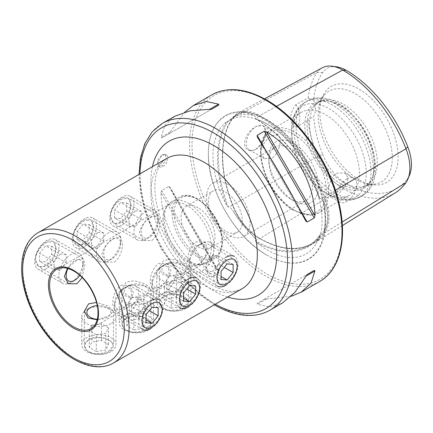 <?xml version="1.0" encoding="UTF-8"?>
<svg xmlns="http://www.w3.org/2000/svg" width="433" height="433" viewBox="0 0 433 433"><rect width="100%" height="100%" fill="white"/><g stroke="black" fill="none" stroke-linecap="round" stroke-linejoin="round"><path stroke-width="0.32" stroke-dasharray="2.17 1.62" d="M342.108 222.075L324.799 232.77A106.307 61.378 60 0 1 313.784 243.286A106.307 61.378 60 0 1 259.697 238.583A44.377 25.623 60 0 1 232.521 204.777A106.307 61.378 60 0 1 232.521 117.976A44.377 25.623 60 0 1 237.906 113.127A44.377 25.623 60 0 1 259.697 115.546A106.307 61.378 60 0 1 324.799 196.533L321.102 198.498L323.787 202.032A77.816 44.929 60 0 1 323.787 231.011C328.847 222.492 328.847 212.836 323.787 202.032M335.418 190.287L324.799 196.533A44.377 25.623 -120 0 1 324.799 232.77A0.682 0.541 35.1 0 0 323.889 232.548L321.102 234.269L323.787 231.011M321.102 234.269L319.965 235.022C316.94 239.319 313.335 242.761 309.151 245.354A105.776 61.069 60 0 1 255.4 240.71L256.347 240.055L254.29 237.219C246.891 229.815 239.644 220.803 232.559 210.184L229.517 206.676L228.884 206.617L228.44 207.18L226.876 205.713A106.464 61.464 60 0 1 226.876 121.695A77.123 44.529 -120 0 0 226.876 205.713M226.876 121.695L228.884 120.796L232.559 117.522L236.867 114.464L245.619 112.456L254.29 115.579L256.347 117.944L255.4 118.539L256.304 119.064A106.464 61.464 60 0 1 319.316 197.459L320.068 198.996L320.49 198.433L321.102 198.498M228.884 120.796L230.091 120.055C239.758 114.577 251.99 115.898 266.788 124.027C305.79 144.216 334.817 216.067 316.415 243.232A77.123 44.529 -120 0 0 319.316 236.694A106.464 61.464 60 0 1 256.304 242.323A77.123 44.529 -120 0 0 267.497 250.128A77.123 44.529 -120 0 0 316.415 243.232M158.267 263.637L166.71 263.594L170.84 270.896C169.498 278.056 165.303 283.555 158.267 287.382L152.172 288.784L150.278 282.771C150.148 274.776 152.811 268.395 158.267 263.637M199.873 287.658L196.365 280.714L188.588 281.147C182.677 285.65 179.587 291.782 179.311 299.533L181.822 305.904L188.588 304.892L194.628 299.755L198.953 292.556M114.464 262.095C119.925 257.326 122.588 250.945 122.452 242.962L120.558 236.948L114.464 238.35C107.416 242.199 103.222 247.692 101.89 254.837L106.02 262.138L114.464 262.095M93.42 226.199C93.149 233.944 90.059 240.077 84.143 244.585L76.365 245.018L72.858 238.074C73.794 230.697 77.556 224.954 84.143 220.841L90.908 219.829L93.42 226.199M120.764 285.287L129.213 285.244L133.342 292.551C131.995 299.706 127.8 305.205 120.764 309.038L114.669 310.434L112.775 304.421C112.645 296.426 115.308 290.05 120.764 285.287M162.375 309.314L158.862 302.364L151.09 302.797C145.179 307.3 142.084 313.432 141.808 321.183L144.324 327.554L151.09 326.542L157.13 321.405L161.449 314.206M82.151 277.596L84.955 264.612L83.06 258.604L76.966 260L67.445 268.357M55.922 247.849C55.651 255.594 52.555 261.727 46.64 266.241L38.867 266.668L35.354 259.724C36.296 252.347 40.058 246.604 46.64 242.491L53.405 241.484L55.922 247.849M195.765 241.987L204.214 241.944L208.343 249.246C206.996 256.406 202.806 261.9 195.765 265.732L189.67 267.134L187.776 261.121C187.646 253.126 190.309 246.745 195.765 241.987M237.376 266.008L233.863 259.064L226.091 259.491C220.181 264 217.085 270.132 216.809 277.883L219.325 284.254L226.091 283.242L232.131 278.105L236.456 270.906M151.967 240.445C157.423 235.676 160.086 229.295 159.956 221.312L158.061 215.298L151.967 216.7C144.914 220.543 140.725 226.042 139.388 233.181L143.518 240.488L151.967 240.445M130.923 204.549C130.652 212.294 127.556 218.421 121.641 222.935L113.868 223.368L110.355 216.419C111.297 209.047 115.059 203.304 121.641 199.191L128.406 198.179L130.923 204.549M163.582 295.582L171.035 293.644L179.419 294.749L185.957 297.969L188.409 302.099L184.149 307.457L176.702 310.115L168.313 310.266L161.769 307.295L159.322 302.099L163.582 295.582M184.149 272.438L188.409 267.859L185.974 264.406L179.386 261.007L171.051 259.118L163.582 260.569L159.322 267.859L161.753 273.699L168.334 276.541L184.149 272.438M126.084 317.232L133.537 315.294L141.916 316.399L148.454 319.619L150.906 323.754L146.646 329.107L139.199 331.765L130.809 331.916L124.271 328.945L121.825 323.754L126.084 317.232M146.646 294.094L150.906 289.515L148.47 286.056L141.883 282.657L133.548 280.768L126.084 282.219L121.825 289.515L124.249 295.349L130.836 298.191L146.646 294.094M88.581 338.887L96.034 336.944L104.418 338.049L110.956 341.269L113.408 345.404L109.148 350.757L101.701 353.415L93.306 353.572L86.768 350.595L84.321 345.404L88.581 338.887M97.149 319.808L109.148 315.744L113.408 311.165L108.261 306.028L96.499 302.45M164.248 217.994A35.241 20.346 -120 0 0 176.724 250.128A35.241 20.346 -120 0 0 201.659 264.493A35.241 20.346 -120 0 0 206.79 262.901A35.241 20.346 -120 0 0 214.086 246.767A35.241 20.346 -120 0 0 198.704 211.304A35.241 20.346 -120 0 0 171.544 201.859A35.241 20.346 -120 0 0 167.603 205.507A35.241 20.346 -120 0 0 164.248 217.994M162.981 219.563A34.218 19.756 -120 0 0 175.094 250.761A34.218 19.756 -120 0 0 199.299 264.709A34.218 19.756 -120 0 0 204.279 263.167A34.218 19.756 -120 0 0 211.369 247.503A34.218 19.756 -120 0 0 196.43 213.068A34.218 19.756 -120 0 0 170.066 203.9A34.218 19.756 -120 0 0 166.24 207.439A34.218 19.756 -120 0 0 162.981 219.563M97.993 312.382A34.218 19.756 -120 0 0 74.303 271.339M162.981 166.483A6.841 3.951 120 0 0 167.452 160.454A6.841 3.951 120 0 0 166.402 154.971A6.841 3.951 120 0 0 162.981 155.312A6.841 3.951 120 0 0 158.51 161.341A6.841 3.951 120 0 0 159.555 166.824A6.841 3.951 120 0 0 162.981 166.483M161.92 154.7L165.265 154.316L166.261 159.777L161.92 165.877L158.424 166.169L157.32 160.654L161.92 154.7M256.13 149.169A13.856 8 -60 0 1 249.202 149.85A13.856 8 -60 0 1 247.081 138.749A13.856 8 -60 0 1 256.13 126.539A13.856 8 -60 0 1 263.058 125.851A13.856 8 -60 0 1 265.932 132.195A13.856 8 -60 0 1 256.13 149.169L256.087 149.19C249.381 152.275 245.484 150.381 244.396 143.523C245.473 136 249.37 130.317 256.087 126.463L263.085 125.559L265.932 131.686L263.075 141.699L256.087 149.19M272.092 135.751L278.289 134.641L280.308 138.5L279.902 145.477L277.088 153.06L272.092 158.381L264.433 158.646L261.002 153.612L261.002 150.067C262.782 143.805 266.479 139.031 272.092 135.751M336.939 195.819L347.223 184.35L347.943 177.552L344.598 172.929L336.939 173.189C332.041 176.881 329.286 182.196 328.674 189.134L328.674 192.68L330.742 196.928L336.939 195.819M346.855 178.916A13.856 8 -60 0 1 353.783 178.228A13.856 8 -60 0 1 355.91 189.335A13.856 8 -60 0 1 346.855 201.545A13.856 8 -60 0 1 339.927 202.233A13.856 8 -60 0 1 337.805 191.126A13.856 8 -60 0 1 346.855 178.916M267.015 255.183L267.015 255.183A82.974 47.906 60 0 1 208.343 153.563A82.974 47.906 60 0 1 267.015 119.687A82.974 47.906 60 0 1 325.686 221.312A82.974 47.906 60 0 1 267.015 255.183L266.788 255.053A82.654 47.722 60 0 1 208.343 153.823A82.654 47.722 60 0 1 266.788 120.076A82.654 47.722 60 0 1 325.237 221.312A82.654 47.722 60 0 1 266.788 255.053L267.015 255.183M225.398 231.022A23.95 13.829 60 0 1 209.751 209.913A23.95 13.829 60 0 1 213.42 190.72A23.95 13.829 60 0 1 225.398 191.911A23.95 13.829 60 0 1 241.04 213.014A23.95 13.829 60 0 1 237.371 232.207A23.95 13.829 60 0 1 225.398 231.022M198.06 207.688A23.95 13.829 -120 0 0 186.087 206.503A23.95 13.829 -120 0 0 182.412 225.696A23.95 13.829 -120 0 0 198.06 246.805A23.95 13.829 -120 0 0 210.037 247.99A23.95 13.829 -120 0 0 213.707 228.797A23.95 13.829 -120 0 0 198.06 207.688M228.305 234.93A30.792 17.78 60 0 1 208.186 207.791A30.792 17.78 60 0 1 212.906 183.116A30.792 17.78 60 0 1 228.305 184.642A30.792 17.78 60 0 1 248.423 211.78A30.792 17.78 60 0 1 243.703 236.456A30.792 17.78 60 0 1 228.305 234.93M290.603 198.964L290.603 198.964A30.792 17.78 60 0 1 268.828 161.244A30.792 17.78 60 0 1 275.209 147.15A30.792 17.78 60 0 1 290.603 148.676A30.792 17.78 60 0 1 310.721 175.809A30.792 17.78 60 0 1 306.001 200.484A30.792 17.78 60 0 1 290.603 198.964L293.628 200.706A35.073 20.248 60 0 1 268.828 157.753A35.073 20.248 60 0 1 293.628 143.437A35.073 20.248 60 0 1 318.428 186.39A35.073 20.248 60 0 1 293.628 200.706L290.603 198.964M325.492 192.788L325.492 192.788A47.901 27.658 60 0 1 291.62 134.122A47.901 27.658 60 0 1 301.541 112.19A47.901 27.658 60 0 1 325.492 114.561A47.901 27.658 60 0 1 356.787 156.773A47.901 27.658 60 0 1 349.442 195.159A47.901 27.658 60 0 1 325.492 192.788L328.912 194.763A52.739 30.451 60 0 1 291.62 130.171A52.739 30.451 60 0 1 328.912 108.634A52.739 30.451 60 0 1 366.204 173.232A52.739 30.451 60 0 1 328.912 194.763L325.492 192.788M339.526 185.654A49.086 28.34 60 0 1 305.389 133.137A49.086 28.34 60 0 1 327.137 100.981A49.086 28.34 60 0 1 339.526 105.495A49.086 28.34 60 0 1 371.947 178.596A49.086 28.34 60 0 1 339.526 185.654M340.977 183.846A47.901 27.658 60 0 1 309.682 141.634A47.901 27.658 60 0 1 317.026 103.249A47.901 27.658 60 0 1 328.891 101.219A47.901 27.658 60 0 1 340.977 105.625A47.901 27.658 60 0 1 372.618 176.962A47.901 27.658 60 0 1 364.927 186.222A47.901 27.658 60 0 1 340.977 183.846M343.396 182.45A47.901 27.658 60 0 1 313.476 144.406A47.901 27.658 60 0 1 315.338 105.224A47.901 27.658 60 0 1 319.446 101.852A47.901 27.658 60 0 1 343.396 104.229A47.901 27.658 60 0 1 374.691 146.441A47.901 27.658 60 0 1 367.346 184.826A47.901 27.658 60 0 1 362.372 186.693A47.901 27.658 60 0 1 343.396 182.45M355.249 179.273A52.393 30.25 60 0 1 320.642 101.246A52.393 30.25 60 0 1 324.566 94.805A52.393 30.25 60 0 1 355.249 93.712A52.393 30.25 60 0 1 390.674 144.411A52.393 30.25 60 0 1 376.012 183.911A52.393 30.25 60 0 1 368.472 184.09A52.393 30.25 60 0 1 355.249 179.273M358.952 179.603A55.419 31.993 60 0 1 322.347 97.079A55.419 31.993 60 0 1 358.952 89.106A55.419 31.993 60 0 1 397.489 148.395A55.419 31.993 60 0 1 372.932 184.702A55.419 31.993 60 0 1 358.952 179.603M255.4 118.539L255.237 118.664C281.255 133.51 306.753 165.179 319.7 198.785L320.068 198.996A105.776 61.069 60 0 0 255.4 118.539M319.316 197.459A77.123 44.529 -120 0 0 267.497 124.19A77.123 44.529 -120 0 0 256.304 119.064M256.304 242.323L255.4 240.71M291.16 296.313L264.254 299.257L257.132 303.371L257.348 304.237L269.716 306.883L282.581 302.9M161.027 192.777L161.671 190.482L168.794 186.369L170.25 187.457L218.616 271.231C202.882 247.189 183.202 213.106 170.25 187.457L218.752 271.453L218.827 273.034L211.705 277.147L209.399 276.552C181.281 259.659 161.601 225.577 161.027 192.777L209.399 276.552M174.802 116.223L164.919 125.375L161.027 137.407L161.671 138.024L168.794 133.916L184.799 112.087M336.603 66.834A38.467 22.207 60 0 0 322.753 72.473A100.396 57.962 60 0 0 313.589 100.061A20.53 11.853 60 0 1 313.589 116.277A100.396 57.962 60 0 0 322.753 154.446L317.313 156.703A103.357 59.673 60 0 1 308.15 120.293L313.589 116.277M322.753 154.446A38.467 22.207 60 0 0 346.313 183.749A100.396 57.962 60 0 0 407.794 178.255A38.467 22.207 -120 0 0 409.645 174.829M313.589 100.061L308.15 98.139L295.912 104.564C289.06 113.506 289.006 124.011 295.912 127.394L308.15 120.293M308.15 98.139A103.357 59.673 60 0 1 317.313 72.311A41.433 23.918 60 0 1 322.336 67.786M276.395 106.388L259.697 115.546A0.682 0.395 -60 0 1 259.21 116.369A105.641 60.993 60 0 1 323.889 196.858A43.711 25.238 -120 0 1 323.889 232.548A105.641 60.993 60 0 1 312.951 243L309.151 245.354A105.776 61.069 60 0 0 320.068 234.935L319.316 236.694M395.269 192.842A103.357 59.673 60 0 1 342.682 188.263A41.433 23.918 60 0 1 317.313 156.703L232.445 205.02A105.641 60.993 60 0 1 232.434 118.766L229.517 120.336M295.912 104.564A20.53 11.853 60 0 1 295.912 127.394M264.254 299.257L307.17 274.484M211.705 109.138L161.671 138.024M218.827 105.024L168.794 133.916L218.827 105.024M225.939 257.31A17.109 9.878 120 0 0 214.763 272.384A17.109 9.878 120 0 0 217.382 286.094L193.134 272.097A17.109 9.878 120 0 0 201.691 271.247A17.109 9.878 120 0 0 212.868 256.174A17.109 9.878 120 0 0 210.243 242.464A17.109 9.878 120 0 0 201.691 243.308L201.691 243.308A17.109 9.878 120 0 0 189.594 264.265A17.109 9.878 120 0 0 193.134 272.097M198.06 245.408L198.06 245.408A11.978 6.912 120 0 0 189.594 260.071A11.978 6.912 120 0 0 198.06 264.964A11.978 6.912 120 0 0 206.53 250.296A11.978 6.912 120 0 0 198.06 245.408L201.691 243.308L198.06 245.408M225.939 285.244A17.109 9.878 120 0 0 237.111 270.17A17.109 9.878 120 0 0 234.491 256.46L210.243 242.464M233.143 264.422L218.627 256.038L212.576 255.502L206.53 263.026L221.046 271.404M212.576 255.502L227.092 263.881M218.627 256.038L218.627 264.103L224.289 267.372M218.627 264.103L212.576 271.632L221.046 276.519M206.53 263.026L206.53 271.09L212.576 271.632M206.53 271.09L221.046 279.469M188.436 278.96A17.109 9.878 120 0 0 177.259 294.034A17.109 9.878 120 0 0 179.884 307.744L155.636 293.747A17.109 9.878 120 0 0 164.188 292.897A17.109 9.878 120 0 0 175.365 277.824A17.109 9.878 120 0 0 172.74 264.114A17.109 9.878 120 0 0 164.188 264.964L164.188 264.964A17.109 9.878 120 0 0 152.091 285.915A17.109 9.878 120 0 0 155.636 293.747M160.562 267.058L160.562 267.058A11.978 6.912 120 0 0 152.091 281.726A11.978 6.912 120 0 0 160.562 286.614A11.978 6.912 120 0 0 169.027 271.946A11.978 6.912 120 0 0 160.562 267.058L164.188 264.964L160.562 267.058M188.436 306.9A17.109 9.878 120 0 0 199.613 291.82A17.109 9.878 120 0 0 196.988 278.116L172.74 264.114M195.64 286.072L181.124 277.694L175.078 277.152L169.027 284.676L183.543 293.054M175.078 277.152L189.594 285.531M181.124 277.694L181.124 285.758L186.785 289.022M181.124 285.758L175.078 293.282L183.543 298.169M169.027 284.676L169.027 292.74L175.078 293.282M169.027 292.74L183.543 301.119M150.933 300.61A17.109 9.878 120 0 0 139.756 315.689A17.109 9.878 120 0 0 142.381 329.394L118.133 315.397A17.109 9.878 120 0 0 126.685 314.547A17.109 9.878 120 0 0 137.862 299.474A17.109 9.878 120 0 0 135.242 285.764A17.109 9.878 120 0 0 126.685 286.614L126.685 286.614A17.109 9.878 120 0 0 114.588 307.565A17.109 9.878 120 0 0 118.133 315.397M123.059 288.708L123.059 288.708A11.978 6.912 120 0 0 114.588 303.376A11.978 6.912 120 0 0 123.059 308.264A11.978 6.912 120 0 0 131.524 293.596A11.978 6.912 120 0 0 123.059 288.708L126.685 286.614L123.059 288.708M150.933 328.55A17.109 9.878 120 0 0 162.11 313.476A17.109 9.878 120 0 0 159.49 299.766L135.242 285.764M158.142 307.722L143.626 299.344L137.575 298.802L131.524 306.326L146.045 314.71M137.575 298.802L152.091 307.181M143.626 299.344L143.626 307.408L149.282 310.678M143.626 307.408L137.575 314.932L146.045 319.819M131.524 306.326L131.524 314.39L137.575 314.932M131.524 314.39L146.045 322.774M108.959 351.807A14.273 8.243 180 0 1 88.77 351.807A14.273 8.243 180 0 1 88.77 340.154A14.273 8.243 180 0 1 108.959 340.154A14.273 8.243 180 0 1 108.959 351.807M110.962 351.628A17.109 9.878 180 0 1 92.316 353.772A17.109 9.878 180 0 1 81.756 344.646A17.109 9.878 180 0 1 86.768 337.659A17.109 9.878 180 0 1 105.408 335.521A17.109 9.878 180 0 1 115.974 344.646A17.109 9.878 180 0 1 110.962 351.628M110.962 323.63A17.109 9.878 180 0 1 92.316 325.773A17.109 9.878 180 0 1 81.756 316.647A17.109 9.878 180 0 1 86.768 309.66L86.768 309.66A17.109 9.878 180 0 1 110.962 309.66A17.109 9.878 180 0 1 115.974 316.647A17.109 9.878 180 0 1 110.962 323.63M97.241 305.606A11.978 6.912 180 0 1 107.33 307.565A11.978 6.912 180 0 1 107.33 317.346A11.978 6.912 180 0 1 97.279 319.31M88.581 308.615L86.768 309.66L88.581 308.615M96.31 351.488L89.322 347.455L91.877 341.946L101.419 340.473L108.407 344.506L105.847 350.01L96.31 351.488L96.31 334.725L105.847 333.248L105.847 350.01M108.407 344.506L108.407 327.743L105.847 333.248M108.407 327.743L101.419 323.711L101.419 340.473M101.419 323.711L91.877 325.183L91.877 341.946M96.31 334.725L89.322 330.693L91.877 325.183M89.322 330.693L89.322 347.455M45.638 265.44A14.273 8.243 -60 0 1 35.544 259.616A14.273 8.243 -60 0 1 45.638 242.134A14.273 8.243 -60 0 1 55.733 247.957A14.273 8.243 -60 0 1 45.638 265.44M46.791 268.422A17.109 9.878 -60 0 1 38.239 269.272A17.109 9.878 -60 0 1 35.62 255.562A17.109 9.878 -60 0 1 46.791 240.488A17.109 9.878 -60 0 1 55.348 239.638A17.109 9.878 -60 0 1 57.968 253.348A17.109 9.878 -60 0 1 46.791 268.422M71.039 282.424A17.109 9.878 -60 0 1 62.487 283.269A17.109 9.878 -60 0 1 59.862 269.559A17.109 9.878 -60 0 1 71.039 254.485A17.109 9.878 -60 0 1 79.596 253.635A17.109 9.878 -60 0 1 83.136 261.467A17.109 9.878 -60 0 1 71.039 282.424L72.858 281.374L71.039 282.424M67.943 268.492A11.978 6.912 -60 0 1 74.671 260.769A11.978 6.912 -60 0 1 83.136 265.662A11.978 6.912 -60 0 1 79.791 275.377M39.587 261.31L39.587 253.245L45.638 245.722L51.684 246.263L51.684 254.328L45.638 261.851L39.587 261.31L54.103 269.694L60.155 270.235L45.638 261.851M51.684 254.328L66.2 262.707L60.155 270.235M66.2 262.707L66.2 254.642L51.684 246.263M66.2 254.642L60.155 254.101L45.638 245.722M54.103 269.694L54.103 261.629L60.155 254.101M54.103 261.629L39.587 253.245M146.457 330.157A14.273 8.243 180 0 1 126.274 330.157A14.273 8.243 180 0 1 126.274 318.499A14.273 8.243 180 0 1 146.457 318.499A14.273 8.243 180 0 1 146.457 330.157M148.465 329.978A17.109 9.878 180 0 1 129.819 332.116A17.109 9.878 180 0 1 119.259 322.991A17.109 9.878 180 0 1 124.266 316.009A17.109 9.878 180 0 1 142.912 313.865A17.109 9.878 180 0 1 153.471 322.991A17.109 9.878 180 0 1 148.465 329.978M148.465 301.98A17.109 9.878 180 0 1 129.819 304.118A17.109 9.878 180 0 1 119.259 294.992A17.109 9.878 180 0 1 124.266 288.01L124.266 288.01A17.109 9.878 180 0 1 148.465 288.01A17.109 9.878 180 0 1 153.471 294.992A17.109 9.878 180 0 1 148.465 301.98M144.833 295.69A11.978 6.912 180 0 1 127.897 295.69A11.978 6.912 180 0 1 127.897 285.915L124.266 288.01L127.897 285.915A11.978 6.912 180 0 1 144.833 285.915A11.978 6.912 180 0 1 144.833 295.69M133.808 329.838L126.826 325.805L129.38 320.296L138.923 318.818L145.905 322.85L143.35 328.36L133.808 329.838L133.808 313.075L143.35 311.598L143.35 328.36M145.905 322.85L145.905 306.088L143.35 311.598M145.905 306.088L138.923 302.055L138.923 318.818M138.923 302.055L129.38 303.533L129.38 320.296M133.808 313.075L126.826 309.043L129.38 303.533M126.826 309.043L126.826 325.805M83.136 243.79A14.273 8.243 -60 0 1 73.042 237.966A14.273 8.243 -60 0 1 83.136 220.478A14.273 8.243 -60 0 1 93.23 226.307A14.273 8.243 -60 0 1 83.136 243.79M84.294 246.772A17.109 9.878 -60 0 1 75.743 247.622A17.109 9.878 -60 0 1 73.117 233.912A17.109 9.878 -60 0 1 84.294 218.833A17.109 9.878 -60 0 1 92.846 217.988A17.109 9.878 -60 0 1 95.471 231.698A17.109 9.878 -60 0 1 84.294 246.772M108.542 260.769A17.109 9.878 -60 0 1 99.991 261.619A17.109 9.878 -60 0 1 97.365 247.909A17.109 9.878 -60 0 1 108.542 232.835A17.109 9.878 -60 0 1 117.094 231.985A17.109 9.878 -60 0 1 120.639 239.817A17.109 9.878 -60 0 1 108.542 260.769L112.169 258.674A11.978 6.912 -60 0 1 103.704 253.787A11.978 6.912 -60 0 1 112.169 239.119A11.978 6.912 -60 0 1 120.639 244.006A11.978 6.912 -60 0 1 112.169 258.674L108.542 260.769M77.09 239.66L77.09 231.595L83.136 224.072L89.187 224.613L89.187 232.678L83.136 240.201L77.09 239.66L91.607 248.044L97.652 248.58L83.136 240.201M89.187 232.678L103.704 241.057L97.652 248.58M103.704 241.057L103.704 232.992L89.187 224.613M103.704 232.992L97.652 232.451L83.136 224.072M91.607 248.044L91.607 239.974L97.652 232.451M91.607 239.974L77.09 231.595M183.96 308.507A14.273 8.243 180 0 1 163.771 308.507A14.273 8.243 180 0 1 163.771 296.849A14.273 8.243 180 0 1 183.96 296.849A14.273 8.243 180 0 1 183.96 308.507M185.963 308.328A17.109 9.878 180 0 1 167.322 310.466A17.109 9.878 180 0 1 156.757 301.341A17.109 9.878 180 0 1 161.769 294.359A17.109 9.878 180 0 1 180.415 292.215A17.109 9.878 180 0 1 190.975 301.341A17.109 9.878 180 0 1 185.963 308.328M185.963 280.33A17.109 9.878 180 0 1 167.322 282.468A17.109 9.878 180 0 1 156.757 273.342A17.109 9.878 180 0 1 161.769 266.36L161.769 266.36A17.109 9.878 180 0 1 185.963 266.36A17.109 9.878 180 0 1 190.975 273.342A17.109 9.878 180 0 1 185.963 280.33M182.336 274.04A11.978 6.912 180 0 1 165.401 274.04A11.978 6.912 180 0 1 165.401 264.265L161.769 266.36L165.401 264.265A11.978 6.912 180 0 1 182.336 264.265A11.978 6.912 180 0 1 182.336 274.04M171.311 308.188L164.324 304.155L166.884 298.646L176.42 297.168L183.408 301.2L180.853 306.71L171.311 308.188L171.311 291.425L180.853 289.948L180.853 306.71M183.408 301.2L183.408 284.438L180.853 289.948M183.408 284.438L176.42 280.405L176.42 297.168M176.42 280.405L166.884 281.883L166.884 298.646M171.311 291.425L164.324 287.393L166.884 281.883M164.324 287.393L164.324 304.155M120.639 222.14A14.273 8.243 -60 0 1 110.545 216.311A14.273 8.243 -60 0 1 120.639 198.828A14.273 8.243 -60 0 1 130.734 204.657A14.273 8.243 -60 0 1 120.639 222.14M121.797 225.122A17.109 9.878 -60 0 1 113.24 225.966A17.109 9.878 -60 0 1 110.621 212.262A17.109 9.878 -60 0 1 121.797 197.183A17.109 9.878 -60 0 1 130.349 196.338A17.109 9.878 -60 0 1 132.974 210.043A17.109 9.878 -60 0 1 121.797 225.122M146.045 239.119A17.109 9.878 -60 0 1 137.488 239.969A17.109 9.878 -60 0 1 134.869 226.259A17.109 9.878 -60 0 1 146.045 211.185A17.109 9.878 -60 0 1 154.597 210.335A17.109 9.878 -60 0 1 158.142 218.167A17.109 9.878 -60 0 1 146.045 239.119L149.672 237.024A11.978 6.912 -60 0 1 141.207 232.137A11.978 6.912 -60 0 1 149.672 217.469A11.978 6.912 -60 0 1 158.142 222.356A11.978 6.912 -60 0 1 149.672 237.024L146.045 239.119M114.588 218.01L114.588 209.945L120.639 202.422L126.685 202.958L126.685 211.023L120.639 218.551L114.588 218.01L129.104 226.389L135.156 226.93L120.639 218.551M126.685 211.023L141.207 219.407L135.156 226.93M141.207 219.407L141.207 211.342L126.685 202.958M141.207 211.342L135.156 210.801L120.639 202.422M129.104 226.389L129.104 218.324L135.156 210.801M129.104 218.324L114.588 209.945M346.313 183.749L342.682 188.263L259.697 238.583A0.682 0.395 120 0 0 259.556 238.285A0.682 0.395 120 0 0 259.21 238.318L256.347 240.055M322.753 72.473L317.313 72.311L232.521 117.976A0.682 0.541 -144.9 0 1 232.434 118.766A43.711 25.238 60 0 1 237.733 113.993A43.711 25.238 60 0 1 259.199 116.38L256.347 117.944M254.29 237.219A77.816 44.929 60 0 1 232.559 210.184M232.559 117.522A77.816 44.929 60 0 1 254.29 115.579M166.472 158.565A75.277 43.462 -120 0 0 150.884 193.026A75.277 43.462 -120 0 0 204.111 285.217A75.277 43.462 -120 0 0 241.744 288.946L235.335 291.073C229.062 292.151 220.938 289.969 210.952 284.541C191.646 273.743 171.17 248.147 161.698 221.842C156.026 206.059 153.899 192.149 155.306 180.117C156.486 169.628 160.205 162.445 166.472 158.565M227.72 297.043A88.96 51.365 60 0 1 213.788 290.803A88.96 51.365 60 0 1 152.443 166.662M38.245 232.597A75.277 43.462 -120 0 0 22.651 267.058A75.277 43.462 -120 0 0 55.511 342.812A75.277 43.462 -120 0 0 113.516 362.978M172.172 213.42A35.241 20.346 -120 0 0 187.554 248.883A35.241 20.346 -120 0 0 214.714 258.328A35.241 20.346 -120 0 0 222.015 242.193A35.241 20.346 -120 0 0 206.628 206.725A35.241 20.346 -120 0 0 179.473 197.286A35.241 20.346 -120 0 0 172.172 213.42M174.109 213.42A33.871 19.555 -120 0 0 198.06 254.907A33.871 19.555 -120 0 0 222.015 241.078A33.871 19.555 -120 0 0 198.06 199.591A33.871 19.555 -120 0 0 174.109 213.42M319.695 281.477A107.779 62.228 60 0 1 265.802 276.14A107.779 62.228 60 0 1 195.391 181.162A107.779 62.228 60 0 1 211.916 94.795M267.015 100.829A106.069 61.237 60 0 1 342.016 230.74A106.069 61.237 60 0 1 267.015 274.04A106.069 61.237 60 0 1 192.014 144.135A106.069 61.237 60 0 1 267.015 100.829M215.282 304.22A104.358 60.252 60 0 1 213.788 303.376A104.358 60.252 60 0 1 140.011 173.844M270.095 310.109A107.779 62.228 60 0 1 216.208 304.772A107.779 62.228 60 0 1 145.797 209.794A107.779 62.228 60 0 1 162.315 123.432M261.002 150.067A47.901 27.658 60 0 1 270.885 129.889A47.901 27.658 60 0 1 294.835 132.26A47.901 27.658 60 0 1 328.674 189.134M328.674 192.68A47.901 27.658 60 0 1 318.791 212.857A47.901 27.658 60 0 1 294.835 210.487A47.901 27.658 60 0 1 261.002 153.612M293.628 209.789A46.19 26.667 60 0 1 260.964 153.212A46.19 26.667 60 0 1 293.628 134.354A46.19 26.667 60 0 1 326.293 190.931A46.19 26.667 60 0 1 293.628 209.789M332.333 194.422A54.747 31.609 60 0 1 296.573 146.181A54.747 31.609 60 0 1 304.962 102.312A54.747 31.609 60 0 1 332.333 105.024A54.747 31.609 60 0 1 368.099 153.266A54.747 31.609 60 0 1 359.709 197.134A54.747 31.609 60 0 1 332.333 194.422M334.758 193.026A54.747 31.609 60 0 1 298.992 144.784A54.747 31.609 60 0 1 307.387 100.916A54.747 31.609 60 0 1 334.758 103.628A54.747 31.609 60 0 1 370.524 151.869A54.747 31.609 60 0 1 362.129 195.738A54.747 31.609 60 0 1 334.758 193.026M228.44 207.18A105.776 61.069 60 0 1 228.44 120.948M236.867 114.464L232.586 118.637C219.385 136.828 219.325 171.019 232.662 204.809C238.886 219.926 247.849 231.081 259.556 238.285C280.037 249.727 297.531 251.486 312.031 243.552L312.951 243A105.641 60.993 60 0 1 259.199 238.323A43.711 25.238 60 0 1 232.434 205.026L229.517 206.676M407.794 178.255L405.975 182.612M305.714 220.944L257.348 137.169M297.899 205.978L266.398 151.42M266.566 298.916L257.348 304.237M168.794 186.369L218.827 273.034M161.671 190.482L211.705 277.147M170.25 132.087L161.027 137.407M166.71 263.594L196.365 280.714M120.558 236.948L90.908 219.829M129.213 285.244L158.862 302.364M83.06 258.604L53.405 241.484M204.214 241.944L233.863 259.064M158.061 215.298L128.406 198.179M188.409 267.859L188.409 302.099M150.906 289.515L150.906 323.754M113.408 311.165L113.408 345.404M171.544 201.859L179.473 197.286C194.661 186.996 223.423 217.75 222.416 241.636C222.253 251.508 218.243 256.509 214.714 258.328L206.79 262.901M199.299 264.709L201.659 264.493M204.279 263.167L90.914 328.615M165.265 154.316L166.402 154.971M265.932 132.195L265.932 131.686M278.289 134.641L263.058 125.851M353.783 178.228L344.598 172.929M266.788 255.053C235.33 237.722 207.624 189.735 208.343 153.823L208.343 153.563M186.087 206.503L213.42 190.72M212.906 183.116L275.209 147.15M268.828 161.244L268.828 157.753M301.541 112.19L270.885 129.889C248.499 140.774 265.207 195.543 293.98 210.568L310.223 215.239L318.791 212.857L349.442 195.159M291.62 134.122L291.62 130.171C291.593 122.869 293.141 116.499 296.264 111.064C298.456 107.346 301.357 104.429 304.962 102.312L307.387 100.916C311.035 98.843 315.024 97.788 319.359 97.755C325.616 97.777 331.889 99.622 338.178 103.287C370.28 120.677 390.003 180.29 362.129 195.738L359.709 197.134C356.072 199.202 352.099 200.257 347.78 200.295C341.513 200.279 335.223 198.438 328.912 194.763M328.891 101.219L327.137 100.981M317.026 103.249L319.446 101.852M315.338 105.224L324.566 94.805M320.642 101.246L322.347 97.079M368.472 184.09L372.932 184.702M362.372 186.693L376.012 183.911M364.927 186.222L367.346 184.826M372.618 176.962L371.947 178.596M243.703 236.456L306.001 200.484M210.037 247.99L237.371 232.207M214.265 304.81L199.521 294.581L185.405 281.461L161.065 248.607L144.784 211.098L140.481 192.317L138.993 174.429M264.509 98.843L237.906 113.127M342.357 225.598L313.784 243.286M339.927 202.233L330.742 196.928M264.433 158.646L249.202 149.85M305.812 221.122L257.24 136.996M158.424 166.169L159.555 166.824M170.066 203.9L56.696 269.353M166.24 207.439L167.603 205.507M84.321 311.165L84.321 345.404M121.825 289.515L121.825 323.754M159.322 267.859L159.322 302.099M143.518 240.488L113.868 223.368M189.67 267.134L219.325 284.254M68.517 283.788L38.867 266.668M114.669 310.434L144.324 327.554M106.02 262.138L76.365 245.018M152.172 288.784L181.822 305.904M189.594 260.071L189.594 264.265M152.091 281.726L152.091 285.915M114.588 303.376L114.588 307.565M81.756 316.647L81.756 344.646M107.33 307.565L110.962 309.66M115.974 316.647L115.974 344.646M62.487 283.269L38.239 269.272M83.136 265.662L83.136 261.467M79.596 253.635L55.348 239.638M119.259 294.992L119.259 322.991M144.833 285.915L148.465 288.01M153.471 294.992L153.471 322.991M99.991 261.619L75.743 247.622M120.639 244.006L120.639 239.817M117.094 231.985L92.846 217.988M156.757 273.342L156.757 301.341M182.336 264.265L185.963 266.36M190.975 273.342L190.975 301.341M137.488 239.969L113.24 225.966M158.142 222.356L158.142 218.167M154.597 210.335L130.349 196.338"/><path stroke-width="0.65" d="M198.953 292.556L199.873 287.658M161.449 314.206L162.375 309.314M67.445 268.357L64.387 276.487L68.517 283.788L76.966 283.745L82.151 277.596M236.456 270.906L237.376 266.008M96.499 302.45L88.581 303.869L84.321 311.165L87.975 318.011L97.149 319.808M49.611 285.017A34.218 19.756 -120 0 0 64.549 319.451A34.218 19.756 -120 0 0 90.914 328.615A34.218 19.756 -120 0 0 97.999 312.951A34.218 19.756 -120 0 0 97.993 312.382C98.091 298.05 86.757 278.419 74.303 271.339A34.218 19.756 -120 0 0 56.696 269.353A34.218 19.756 -120 0 0 49.611 285.017M138.993 174.429L140.454 157.823L144.909 143.404L152.275 131.756L162.315 123.432A107.779 62.228 60 0 1 216.208 128.769A107.779 62.228 60 0 1 286.619 223.747A107.779 62.228 60 0 1 270.095 310.109L282.581 302.9L294.9 292.345L307.17 274.484L314.293 270.371L314.932 270.988L311.046 283.025L301.162 292.178L291.16 296.313M257.348 137.169L257.132 135.367L264.254 131.253L266.566 131.843C294.684 148.741 314.358 182.823 314.932 215.618L314.293 217.918L307.17 222.026L305.714 220.944C292.762 195.294 273.082 161.211 257.348 137.169L257.24 136.996M184.799 112.087L193.383 105.495L206.249 101.511L218.616 104.164L218.827 105.024L211.705 109.138L190.109 110.832L174.802 116.223L162.315 123.432M264.509 98.843L322.336 67.786A41.433 23.918 60 0 1 332.23 66.233L336.603 66.834A38.467 22.207 60 0 1 346.313 70.368A100.396 57.962 60 0 1 407.794 146.847L405.975 148.784L335.418 190.287M342.357 225.598L395.269 192.842A103.357 59.673 60 0 0 405.975 182.612A41.433 23.918 -120 0 0 407.973 178.921L409.645 174.829A38.467 22.207 -120 0 0 407.794 146.847M332.23 66.233A41.433 23.918 60 0 1 342.682 70.043A103.357 59.673 60 0 1 405.975 148.784A41.433 23.918 -120 0 1 407.973 178.921M307.154 274.49L314.293 270.371M227.092 260.293A14.273 8.243 120 0 0 216.998 277.775A14.273 8.243 120 0 0 227.092 283.599A14.273 8.243 120 0 0 237.187 266.116A14.273 8.243 120 0 0 227.092 260.293M217.382 286.094A17.109 9.878 120 0 0 225.939 285.244M221.046 271.404L221.046 279.469L227.092 280.01L233.143 272.487L233.143 264.422L227.092 263.881L221.046 271.404M234.491 256.46A17.109 9.878 120 0 0 225.939 257.31M224.289 267.372L233.143 272.487M221.046 276.519L227.092 280.01M189.594 281.943A14.273 8.243 120 0 0 179.5 299.425A14.273 8.243 120 0 0 189.594 305.254A14.273 8.243 120 0 0 199.689 287.772A14.273 8.243 120 0 0 189.594 281.943M179.884 307.744A17.109 9.878 120 0 0 188.436 306.9M183.543 293.054L183.543 301.119L189.594 301.66L195.64 294.137L195.64 286.072L189.594 285.531L183.543 293.054M196.988 278.116A17.109 9.878 120 0 0 188.436 278.96M186.785 289.022L195.64 294.137M183.543 298.169L189.594 301.66M152.091 303.593A14.273 8.243 120 0 0 141.997 321.075A14.273 8.243 120 0 0 152.091 326.904A14.273 8.243 120 0 0 162.186 309.422A14.273 8.243 120 0 0 152.091 303.593M142.381 329.394A17.109 9.878 120 0 0 150.933 328.55M146.045 314.71L146.045 322.774L152.091 323.31L158.142 315.787L158.142 307.722L152.091 307.181L146.045 314.71M159.49 299.766A17.109 9.878 120 0 0 150.933 300.61M149.282 310.678L158.142 315.787M146.045 319.819L152.091 323.31M97.279 319.31A11.978 6.912 180 0 1 87.52 314.672A11.978 6.912 180 0 1 90.394 307.565L88.581 308.615L90.394 307.565A11.978 6.912 180 0 1 97.241 305.606M79.791 275.377A11.978 6.912 -60 0 1 74.671 280.33A11.978 6.912 -60 0 1 67.077 279.263A11.978 6.912 -60 0 1 67.943 268.492M74.671 280.33L72.858 281.374L74.671 280.33M113.516 362.978L241.744 288.946A75.277 43.462 -120 0 0 257.337 254.485A75.277 43.462 -120 0 0 204.111 162.294A75.277 43.462 -120 0 0 166.472 158.565L38.245 232.597C34.245 234.924 30.927 238.139 28.291 242.253C23.869 249.311 21.655 258.046 21.65 268.455C21.455 291.479 33.557 320.485 51.522 340.468C71.055 362.8 96.711 372.948 113.516 362.978A75.277 43.462 -120 0 0 129.104 328.517A75.277 43.462 -120 0 0 96.25 252.764A75.277 43.462 -120 0 0 38.245 232.597M152.443 166.662A88.96 51.365 60 0 1 213.788 145.531A88.96 51.365 60 0 1 276.303 246.166A88.96 51.365 60 0 1 227.72 297.043M124.266 328.517A71.851 41.487 -120 0 0 73.458 240.515A71.851 41.487 -120 0 0 22.651 269.851A71.851 41.487 -120 0 0 73.458 357.853A71.851 41.487 -120 0 0 124.266 328.517M98.502 313.644A35.414 20.448 -120 0 0 73.458 270.268A35.414 20.448 -120 0 0 48.42 284.725A35.414 20.448 -120 0 0 73.458 328.1A35.414 20.448 -120 0 0 98.502 313.644M265.802 100.131A107.779 62.228 60 0 1 336.214 195.11A107.779 62.228 60 0 1 319.695 281.477C339.965 270.143 347.483 239.124 339.25 204.073C330.265 162.738 299.344 118.361 266.658 100.05C245.663 88.213 227.412 86.459 211.916 94.795A107.779 62.228 60 0 1 265.802 100.131M140.011 173.844A104.358 60.252 60 0 1 213.788 132.958A104.358 60.252 60 0 1 287.577 259.903A104.358 60.252 60 0 1 215.282 304.22M346.313 70.368L342.682 70.043L276.395 106.388M405.975 182.612L342.108 222.075M307.17 222.026L297.899 205.978M266.398 151.42L257.132 135.367M314.293 217.918L264.254 131.253M314.932 215.618L266.566 131.843M305.714 276.314L314.932 270.988M218.616 104.164L209.399 109.484M214.265 304.81L214.497 304.94C227.417 312.382 239.768 315.868 251.535 315.403C258.339 315.067 264.525 313.308 270.095 310.109M301.162 292.178L319.695 281.477M193.383 105.495L211.916 94.795"/></g></svg>

